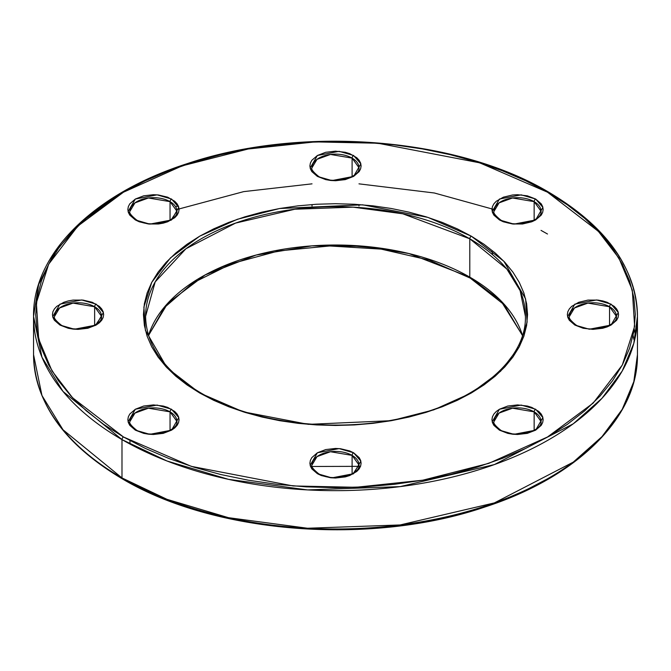 <?xml version="1.0" encoding="UTF-8"?>
<svg xmlns="http://www.w3.org/2000/svg" width="671" height="671" viewBox="0 0 671 671"><rect width="100%" height="100%" fill="white"/><g stroke="black" fill="none" stroke-linecap="round" stroke-linejoin="round"><path stroke-width="1.01" d="M494.074 211.231L499.065 202.877L512.527 197.987L534.15 201.644A2.13 1.233 -60 0 1 535.659 199.035L521.174 194.85L499.442 199.035L492.204 211.575L499.442 219.937L513.927 224.122L535.659 219.937L542.898 207.398L535.659 199.035A2.13 1.233 120 0 0 534.15 201.644L541.027 211.231C542.889 221.162 514.07 228.895 500.507 219.836A2.13 1.233 120 0 0 499.442 219.937L493.89 215.148L492.439 212.371L491.944 209.486L492.439 206.601L493.89 203.825L496.255 201.275L503.325 197.19L512.552 194.984L517.551 194.699L527.347 195.831L535.659 199.035L541.212 203.825L542.663 206.601L543.158 209.486L542.663 212.371L541.212 215.148L535.659 219.937L531.776 221.782L522.55 223.988L512.552 223.988L503.325 221.782L499.442 219.937A2.13 1.233 -60 0 1 500.507 219.836C495.097 215.433 492.95 212.564 494.074 211.231A23.477 13.554 180 0 1 508.568 198.708A23.477 13.554 180 0 1 534.15 201.644L534.15 220.08L534.15 201.644A23.477 13.554 180 0 1 541.027 211.231M54.569 316.335L59.56 307.981L73.022 303.099L94.636 306.748L94.636 325.192L94.636 306.748A23.477 13.554 180 0 1 101.514 316.335C103.384 326.265 74.556 334.007 61.002 324.94C55.592 320.537 53.445 317.668 54.569 316.335A23.477 13.554 180 0 1 69.063 303.812A23.477 13.554 180 0 1 94.636 306.748A2.13 1.233 -60 0 1 96.146 304.139L81.661 299.954L59.937 304.139L52.69 316.678L59.937 325.049L54.385 320.252L52.925 317.475L52.439 314.59L52.925 311.705L54.385 308.937L56.75 306.379L63.812 302.302L68.241 300.935L73.047 300.088L83.036 300.088L92.271 302.302L99.333 306.379L101.698 308.937L103.158 311.705L103.653 314.59L103.158 317.475L101.698 320.252L99.333 322.801L96.146 325.049L87.842 328.253L78.046 329.377L73.047 329.092L68.241 328.253L59.937 325.049A2.13 1.233 -60 0 1 61.002 324.94A2.13 1.233 120 0 0 59.937 325.049L74.422 329.226L96.146 325.049L103.393 312.501L96.146 304.139A2.13 1.233 120 0 0 94.636 306.748L101.514 316.335L95.357 325.485A23.477 13.554 180 0 1 95.357 325.485M312.023 464.978L317.014 456.624L330.476 451.734L352.099 455.391L352.099 473.827L352.099 455.391A23.477 13.554 180 0 1 358.977 464.978C360.839 474.909 332.019 482.642 318.457 473.583C313.047 469.18 310.899 466.311 312.023 464.978A23.477 13.554 180 0 1 326.517 452.455A23.477 13.554 180 0 1 352.099 455.391A2.13 1.233 -60 0 1 353.609 452.782L339.123 448.597L317.391 452.782L310.153 465.322L317.391 473.684L311.839 468.895L310.388 466.119L309.893 463.233L310.388 460.348L311.839 457.58L317.391 452.782L325.703 449.578L335.5 448.446L340.499 448.731L349.725 450.937L353.609 452.782L359.161 457.58L360.612 460.348L361.107 463.233L360.612 466.119L359.161 468.895L356.787 471.445L349.725 475.529L345.297 476.896L335.5 478.02L330.501 477.735L321.275 475.529L317.391 473.684A2.13 1.233 -60 0 1 318.457 473.583A2.13 1.233 120 0 0 317.391 473.684L331.877 477.869L353.609 473.684L360.847 461.145L353.609 452.782A2.13 1.233 120 0 0 352.099 455.391L358.977 464.978L352.82 474.12M494.074 421.438L499.065 413.084L512.527 408.203L534.15 411.86A2.13 1.233 -60 0 1 535.659 409.243L521.174 405.066L499.442 409.243L492.204 421.791L499.442 430.153L513.927 434.33L535.659 430.153L542.898 417.605L535.659 409.243A2.13 1.233 120 0 0 534.15 411.86L541.027 421.438C542.889 431.369 514.07 439.111 500.507 430.044A2.13 1.233 120 0 0 499.442 430.153L493.89 425.355L492.439 422.579L491.944 419.694L492.439 416.817L493.89 414.041L496.255 411.482L499.442 409.243L507.754 406.039L517.551 404.915L527.347 406.039L531.776 407.406L538.838 411.482L541.212 414.041L542.663 416.817L543.158 419.694L542.663 422.579L541.212 425.355L535.659 430.153L527.347 433.357L517.551 434.481L512.552 434.196L507.754 433.357L499.442 430.153A2.13 1.233 -60 0 1 500.507 430.044C495.097 425.64 492.95 422.772 494.074 421.438A23.477 13.554 180 0 1 508.568 408.916A23.477 13.554 180 0 1 534.15 411.86L534.15 430.296L534.15 411.86A23.477 13.554 180 0 1 541.027 421.438M121.988 439.606L166.987 460.985L228.467 479.346L307.528 489.914L400.084 486.626L494.401 464.567L573.252 423.804L601.996 398.297L622.202 371.029L633.81 343.326L637.45 316.335A301.95 174.326 180 0 1 451.055 477.391A301.95 174.326 180 0 1 121.988 439.606L121.988 477.937A2.13 1.233 120 0 0 122.432 478.909A2.13 1.233 -60 0 1 121.988 477.937A301.95 174.326 0 0 0 451.055 515.722A301.95 174.326 0 0 0 637.45 354.665L633.81 381.656L622.202 409.369L601.996 436.628L573.252 462.134L494.401 502.898L400.084 524.957L307.528 528.245L228.467 517.677L166.987 499.325L121.988 477.937L121.988 439.606A301.95 174.326 180 0 1 33.55 316.335L41.963 357.19L63.032 391.461L121.988 439.606A2.13 1.233 -60 0 1 123.498 436.989A2.13 1.233 120 0 0 121.988 439.606M548.568 192.091A2.13 1.233 120 0 0 547.502 192.191L598.381 231.361L618.964 258.209L632.3 290.115L634.623 326.332L622.327 364.99L593.164 403.095L547.502 436.989L488.79 463.351L422.797 480.193L355.831 487.289L293.101 485.947L191.336 466.362L123.498 436.989L145.297 448.396L168.933 458.519L194.171 467.251L220.767 474.514L248.471 480.235L277.006 484.361L306.11 486.852L335.5 487.691L364.89 486.852L393.994 484.361L422.529 480.235L450.233 474.514L476.829 467.251L502.067 458.519L525.703 448.396L547.502 436.989L567.263 424.407L584.785 410.761L599.916 396.192L612.497 380.834L622.403 364.839L629.557 348.358L633.869 331.558L635.32 314.59L633.869 297.622L629.557 280.822L622.403 264.34L612.497 248.354L599.916 232.996L584.785 218.427L567.263 204.781L547.502 192.191L525.703 180.784L502.067 170.669L476.829 161.937L450.233 154.674L422.529 148.945L393.994 144.819L364.89 142.327L335.5 141.497L306.11 142.327L277.006 144.819L248.471 148.945L220.767 154.674L194.171 161.937L168.933 170.669L145.297 180.784L123.498 192.191L103.737 204.781L86.215 218.427L71.084 232.996L58.503 248.354L48.597 264.34L41.443 280.822L37.131 297.622L35.68 314.59L37.131 331.558L41.443 348.358L48.597 364.839L58.503 380.834L71.084 396.192L86.215 410.761L103.737 424.407L123.498 436.989L72.619 397.819L52.036 370.979L38.7 339.073L36.377 302.856L48.673 264.189L77.836 226.085L123.498 192.191L182.21 165.829L248.203 148.996L315.169 141.891L377.899 143.233L479.664 162.818L547.502 192.191A2.13 1.233 -60 0 1 548.568 192.091A2.13 1.233 -60 0 1 549.012 193.063A301.95 174.326 180 0 1 637.45 316.335C636.108 267.838 606.475 226.429 548.568 192.091C456.75 137.37 301.321 125.116 187.57 163.531C94.083 193.315 32.636 253.713 33.55 316.335L38.633 284.479L54.938 251.893L83.204 220.558L122.743 192.627M145.582 316.335L155.169 281.929L185.959 248.74L235.555 223.099L294.879 209.226L353.097 207.154L402.818 213.806L469.792 238.801A2.13 1.233 -60 0 1 471.302 236.184L427.846 217.37L362.659 204.823L279.581 208.513L237.308 219.3L199.698 236.184L170.451 257.899L151.772 282.306L143.888 307.075L145.381 330.275L167.104 367.909L199.698 392.996L243.154 411.809L308.341 424.357L391.419 420.667L433.692 409.88L471.302 392.996L500.549 371.281L519.228 346.873L527.112 322.114L525.619 298.914L503.896 261.279L471.302 236.184A2.13 1.233 120 0 0 469.792 238.801L506.873 269.079L520.126 290.635L525.418 316.335C526.651 360.495 474.095 403.992 399.74 418.645C332.078 433.13 251.046 422.596 200.763 392.887A2.13 1.233 120 0 0 199.698 392.996L187.041 384.936L175.81 376.196L166.123 366.861L158.062 357.022L151.713 346.781L147.134 336.221L144.374 325.46L143.443 314.59L144.374 303.72L147.134 292.959L151.713 282.407L158.062 272.158L166.123 262.319L175.81 252.992L187.041 244.252L199.698 236.184L213.663 228.878L228.803 222.395L244.965 216.8L262 212.153L279.748 208.488L298.033 205.838L316.678 204.244L335.5 203.707L354.322 204.244L372.967 205.838L391.252 208.488L409 212.153L426.035 216.8L442.197 222.395L457.337 228.878L471.302 236.184L483.959 244.252L495.19 252.992L504.877 262.319L512.938 272.158L519.287 282.407L523.866 292.959L526.626 303.72L527.557 314.59L526.626 325.46L523.866 336.221L519.287 346.781L512.938 357.022L504.877 366.861L495.19 376.196L483.959 384.936L471.302 392.996L457.337 400.302L442.197 406.785L426.035 412.38L409 417.035L391.252 420.7L372.967 423.342L354.322 424.936L335.5 425.473L316.678 424.936L298.033 423.342L279.748 420.7L262 417.035L244.965 412.38L228.803 406.785L213.663 400.302L199.698 392.996A2.13 1.233 -60 0 1 200.763 392.887C164.613 371.298 146.219 345.775 145.582 316.335A189.918 109.65 180 0 1 262.822 215.03A189.918 109.65 180 0 1 469.792 238.801L469.792 277.131A2.13 1.233 120 0 0 470.237 278.113A2.13 1.233 -60 0 1 469.792 277.131A189.918 109.65 0 0 0 278.582 250.057A189.918 109.65 0 0 0 148.534 335.391L167.742 303.267L205.133 274.934L256.02 255.081L311.889 245.871L364.521 246.307L408.975 253.554L469.792 277.131L469.792 238.801A189.918 109.65 180 0 1 525.418 316.335M129.973 211.231L134.963 202.877L148.425 197.987L170.048 201.644L170.048 220.08L170.048 201.644A23.477 13.554 180 0 1 176.926 211.231C178.788 221.162 149.969 228.895 136.406 219.836C130.996 215.433 128.849 212.564 129.973 211.231A23.477 13.554 180 0 1 144.466 198.708A23.477 13.554 180 0 1 170.048 201.644A2.13 1.233 -60 0 1 171.558 199.035L157.073 194.85L135.341 199.035L128.102 211.575L135.341 219.937L129.788 215.148L128.337 212.371L127.842 209.486L128.337 206.601L129.788 203.825L135.341 199.035L143.653 195.831L153.449 194.699L158.448 194.984L167.675 197.19L174.745 201.275L177.11 203.825L178.561 206.601L179.056 209.486L178.561 212.371L177.11 215.148L174.745 217.698L167.675 221.782L163.246 223.141L158.448 223.988L148.45 223.988L139.224 221.782L135.341 219.937A2.13 1.233 -60 0 1 136.406 219.836A2.13 1.233 120 0 0 135.341 219.937L149.826 224.122L171.558 219.937L178.796 207.398L171.558 199.035A2.13 1.233 120 0 0 170.048 201.644L176.926 211.231L170.769 220.373M129.973 421.438L134.963 413.084L148.425 408.203L170.048 411.86A2.13 1.233 -60 0 1 171.558 409.243L157.073 405.066L135.341 409.243L128.102 421.791L135.341 430.153L149.826 434.33L171.558 430.153L178.796 417.605L171.558 409.243A2.13 1.233 120 0 0 170.048 411.86L176.926 421.438C178.788 431.369 149.969 439.111 136.406 430.044A2.13 1.233 120 0 0 135.341 430.153L129.788 425.355L128.337 422.579L127.842 419.694L128.337 416.817L129.788 414.041L135.341 409.243L143.653 406.039L153.449 404.915L163.246 406.039L167.675 407.406L174.745 411.482L177.11 414.041L178.561 416.817L179.056 419.694L178.561 422.579L177.11 425.355L174.745 427.913L171.558 430.153L163.246 433.357L153.449 434.481L148.45 434.196L143.653 433.357L135.341 430.153A2.13 1.233 -60 0 1 136.406 430.044C130.996 425.64 128.849 422.772 129.973 421.438A23.477 13.554 180 0 1 144.466 408.916A23.477 13.554 180 0 1 170.048 411.86L170.048 430.296L170.048 411.86A23.477 13.554 180 0 1 176.926 421.438M312.023 167.691L317.014 159.337L330.476 154.456L352.099 158.113A2.13 1.233 -60 0 1 353.609 155.496L339.123 151.31L317.391 155.496L310.153 168.044L317.391 176.406L331.877 180.583L353.609 176.406L360.847 163.858L353.609 155.496A2.13 1.233 120 0 0 352.099 158.113L358.977 167.691C360.839 177.622 332.019 185.364 318.457 176.297A2.13 1.233 120 0 0 317.391 176.406L311.839 171.608L310.388 168.832L309.893 165.947L310.388 163.07L311.839 160.294L317.391 155.496L325.703 152.292L335.5 151.168L345.297 152.292L349.725 153.659L356.787 157.735L359.161 160.294L360.612 163.07L361.107 165.947L360.612 168.832L359.161 171.608L353.609 176.406L345.297 179.61L335.5 180.734L330.501 180.449L325.703 179.61L317.391 176.406A2.13 1.233 -60 0 1 318.457 176.297C313.047 171.893 310.899 169.025 312.023 167.691A23.477 13.554 180 0 1 326.517 155.169A23.477 13.554 180 0 1 352.099 158.113L352.099 176.548L352.099 158.113A23.477 13.554 180 0 1 358.977 167.691M569.486 316.335L574.477 307.981L587.939 303.099L609.553 306.748A2.13 1.233 -60 0 1 611.063 304.139L596.578 299.954L574.854 304.139L567.607 316.678L574.854 325.049L589.339 329.226L611.063 325.049L618.31 312.501L611.063 304.139A2.13 1.233 120 0 0 609.553 306.748L616.431 316.335C618.293 326.265 589.473 334.007 575.919 324.94A2.13 1.233 120 0 0 574.854 325.049L569.302 320.252L567.842 317.475L567.347 314.59L567.842 311.705L569.302 308.937L571.667 306.379L578.729 302.302L587.964 300.088L597.953 300.088L602.759 300.935L607.188 302.302L614.25 306.379L616.615 308.937L618.075 311.705L618.561 314.59L618.075 317.475L616.615 320.252L611.063 325.049L607.188 326.886L602.759 328.253L592.954 329.377L583.158 328.253L574.854 325.049A2.13 1.233 -60 0 1 575.919 324.94C570.501 320.537 568.362 317.668 569.486 316.335A23.477 13.554 180 0 1 583.971 303.812A23.477 13.554 180 0 1 609.553 306.748L609.553 325.192L609.553 306.748A23.477 13.554 180 0 1 616.431 316.335M633.869 339.442L633.122 335.5M634.238 329.285L635.622 335.5M522.466 335.391L500.734 300.608L469.792 277.131A189.918 109.65 0 0 1 522.466 335.391M360.537 466.345L312.2 466.471M637.45 316.335L637.45 354.665C638.347 416.976 577.538 477.115 484.772 507.033C370.937 545.951 214.628 533.864 122.432 478.909A2.13 1.233 -60 0 0 123.498 478.809L145.297 490.216L168.933 500.331L194.171 509.063L220.767 516.326L248.471 522.055L277.006 526.181L306.11 528.673L335.5 529.503L364.89 528.673M393.994 526.181L422.529 522.055L450.233 516.326L476.829 509.063L502.067 500.331L525.703 490.216L547.502 478.809M491.944 251.306L492.657 254.77M213.663 270.698L228.803 264.215M354.322 246.064L372.967 247.658M178.268 205.838L175.626 206.777M122.432 478.909C64.525 444.571 34.892 403.162 33.55 354.665A301.95 174.326 0 0 0 121.988 477.937L63.032 429.792L41.963 395.529L33.55 354.665L33.55 316.335M547.502 234.011L541.027 230.379M494.25 209.57L434.372 192.996L358.977 183.846M312.023 183.846L243.674 191.629L176.75 209.57M318.457 473.583A2.13 1.233 -60 0 1 318.901 474.489M522.432 335.5L504.03 304.634L470.237 278.113L429.163 260.105L381.136 249.117L329.721 245.972L278.742 250.904L231.973 263.552L192.879 282.944L164.395 307.578L148.568 335.5M312.023 204.546L312.023 206.022M129.973 440.621L129.973 444.051M358.977 204.546L358.977 206.022"/></g></svg>
